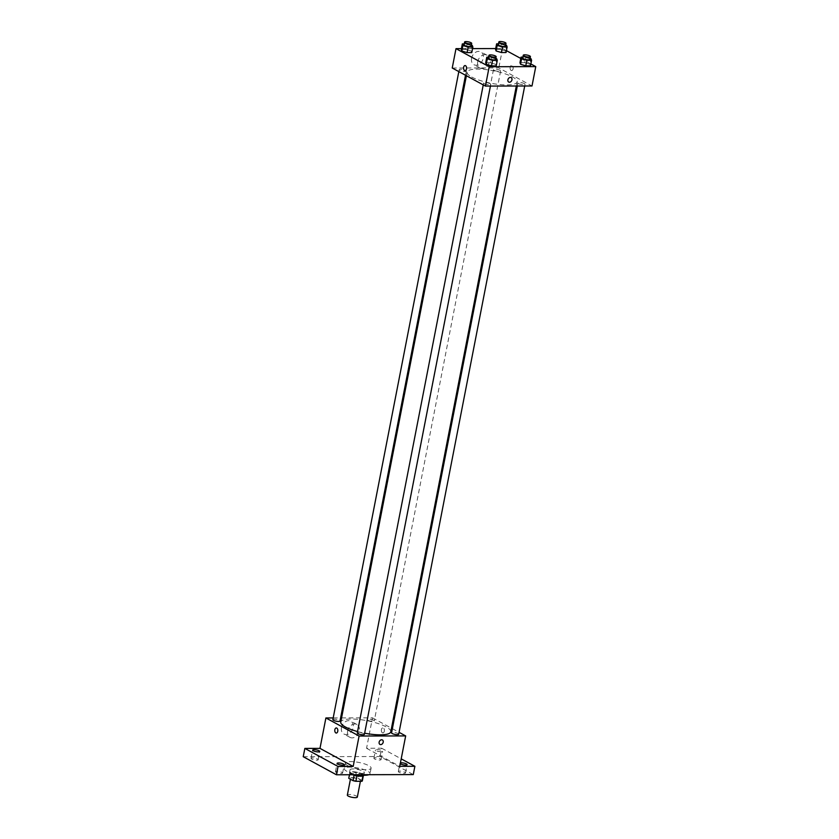 <?xml version="1.0" encoding="UTF-8"?>
<svg xmlns="http://www.w3.org/2000/svg" width="839" height="839" viewBox="0 0 839 839"><rect width="100%" height="100%" fill="white"/><g stroke="black" fill="none" stroke-linecap="round" stroke-linejoin="round"><path stroke-width="0.63" stroke-dasharray="4.2 3.15" d="M357.341 797.05A5.097 1.269 11 0 0 352.579 794.827A5.097 1.269 11 0 0 347.346 795.11M351.489 779.494A5.097 1.269 11 0 0 356.974 780.983A5.097 1.269 11 0 0 360.56 780.459A5.097 1.269 11 0 0 355.809 778.235A5.097 1.269 11 0 0 350.566 778.508A5.097 1.269 11 0 0 351.489 779.494M362.899 775.981L362.951 775.75A6.911 1.73 11 0 0 363.423 775.267A6.911 1.73 11 0 0 363.423 775.1L359.165 772.782A6.911 1.73 11 0 0 356.313 772.142L350.335 772.153L349.265 777.68L355.233 777.669A6.911 1.73 11 0 1 358.096 778.319L362.354 780.637A6.911 1.73 11 0 1 362.354 780.805M362.951 775.75L356.953 775.855M354.1 775.215L349.853 772.803L349.475 774.754M354.11 775.121A6.911 1.73 11 0 0 356.974 775.771M350.335 772.153A6.911 1.73 11 0 0 349.853 772.635A6.911 1.73 11 0 0 349.853 772.803M352.6 774.743A7.278 1.814 -169 0 1 349.506 772.562A7.278 1.814 -169 0 1 356.984 772.174A7.278 1.814 -169 0 1 363.78 775.341M361.326 773.443A7.278 1.814 11 0 0 364.315 772.572A7.278 1.814 11 0 0 357.529 769.405A7.278 1.814 11 0 0 350.041 769.803A7.278 1.814 11 0 0 351.363 771.198A7.278 1.814 11 0 0 361.326 773.443M356.313 772.142L355.233 777.669M363.423 775.1L362.354 780.637M359.165 772.782L358.096 778.319M368.866 774.701A13.088 3.272 11 0 0 370.03 773.684A13.088 3.272 11 0 0 357.802 767.979A13.088 3.272 11 0 0 344.326 768.692A13.088 3.272 11 0 0 346.706 771.209A13.088 3.272 11 0 0 358.463 774.733M347.776 765.682A13.088 3.272 11 0 0 361.882 769.51A13.088 3.272 11 0 0 371.111 768.157A13.088 3.272 11 0 0 358.882 762.452A13.088 3.272 11 0 0 345.406 763.154A13.088 3.272 11 0 0 347.776 765.682M375.4 757.806A3.639 0.912 11 0 0 373.9 758.236A3.639 0.912 11 0 0 377.298 759.819A3.639 0.912 11 0 0 381.042 759.631A3.639 0.912 11 0 0 379.186 758.435A3.639 0.912 11 0 0 375.4 757.806M312.528 757.953A3.639 0.912 11 0 0 311.038 758.383A3.639 0.912 11 0 0 314.436 759.966A3.639 0.912 11 0 0 318.17 759.777A3.639 0.912 11 0 0 316.313 758.582A3.639 0.912 11 0 0 312.528 757.953M336.963 771.251A3.639 0.912 11 0 0 335.464 771.681A3.639 0.912 11 0 0 338.862 773.264A3.639 0.912 11 0 0 342.606 773.076A3.639 0.912 11 0 0 340.749 771.88A3.639 0.912 11 0 0 336.963 771.251M399.825 771.104A3.639 0.912 11 0 0 398.336 771.534A3.639 0.912 11 0 0 401.734 773.128A3.639 0.912 11 0 0 405.478 772.929A3.639 0.912 11 0 0 403.622 771.733A3.639 0.912 11 0 0 399.825 771.104M303.236 756.705L380.077 756.526L413.27 774.596M341.567 717.922L372.474 717.848L366.559 748.273L381.693 748.231L380.077 756.526M333.188 717.943L340.603 717.922M341.463 727.591A7.299 5.548 118.6 0 0 343.812 733.989A7.299 5.548 118.6 0 0 352.181 730.234A7.299 5.548 118.6 0 0 350.796 721.173A7.299 5.548 118.6 0 0 341.463 727.591M381.693 748.231L401.199 758.855M381.168 751.765A3.639 0.912 -169 0 1 377.372 751.136A3.639 0.912 -169 0 1 375.515 749.94A3.639 0.912 -169 0 1 377.015 749.51A3.639 0.912 -169 0 1 380.801 750.139A3.639 0.912 -169 0 1 382.657 751.325A3.639 0.912 -169 0 1 381.168 751.765M400.255 763.721A3.639 0.912 -169 0 1 399.951 763.238A3.639 0.912 -169 0 1 400.413 762.913M366.559 748.273L399.752 766.343M357.55 731.556A25.485 6.366 11 0 0 364.65 733.192M390.796 731.797A25.485 6.366 11 0 0 367 720.691A25.485 6.366 11 0 0 340.76 722.075M372.474 717.848L391.498 728.21M392.379 728.682L399.07 732.332M367.797 720.25A3.639 0.912 11 0 0 371.708 721.32A3.639 0.912 11 0 0 374.278 720.942A3.639 0.912 11 0 0 370.88 719.359A3.639 0.912 11 0 0 367.136 719.547A3.639 0.912 11 0 0 367.797 720.25M364.43 734.314A3.639 0.912 11 0 0 361.032 732.73A3.639 0.912 11 0 0 357.288 732.929M398.703 734.24A3.639 0.912 11 0 0 395.305 732.657A3.639 0.912 11 0 0 391.561 732.856M332.863 719.631A3.639 0.912 -169 0 1 335.422 719.254A3.639 0.912 -169 0 1 339.344 720.323A3.639 0.912 -169 0 1 339.994 721.016M382.406 732.804A2.548 1.531 -90.1 0 0 382.888 732.929A2.548 1.531 -90.1 0 0 384.409 730.381A2.548 1.531 -90.1 0 0 382.878 727.843A2.548 1.531 -90.1 0 0 381.367 729.993A2.548 1.531 -90.1 0 0 382.406 732.804A2.548 1.531 -90.1 0 0 382.888 732.929A2.548 1.531 -90.1 0 0 384.409 730.381A2.548 1.531 -90.1 0 0 382.867 727.843A2.548 1.531 -90.1 0 0 381.367 729.993A2.548 1.531 -90.1 0 0 382.406 732.804M336.303 727.948L336.303 727.948A2.548 1.531 89.9 0 1 336.785 728.074A2.548 1.531 89.9 0 1 337.823 730.895A2.548 1.531 89.9 0 1 336.313 733.045L336.313 733.045M347.64 730.958A7.299 5.548 118.6 0 0 349.989 737.355A7.299 5.548 118.6 0 0 358.347 733.59A7.299 5.548 118.6 0 0 356.963 724.529A7.299 5.548 118.6 0 0 347.64 730.958M379.952 744.424L379.952 744.424A2.548 1.94 -61.4 0 1 379.134 742.19A2.548 1.94 -61.4 0 1 382.385 739.956L382.385 739.956M471.717 77.041A25.485 6.366 11 0 0 499.174 84.487A25.485 6.366 11 0 0 517.139 81.855A25.485 6.366 11 0 0 493.332 70.749A25.485 6.366 11 0 0 467.103 72.123A25.485 6.366 11 0 0 471.717 77.041M465.676 70.371A3.639 0.912 -169 0 1 466.337 71.074A3.639 0.912 -169 0 1 462.593 71.273A3.639 0.912 -169 0 1 459.195 69.689A3.639 0.912 -169 0 1 461.754 69.312A3.639 0.912 -169 0 1 465.676 70.371M518.565 83.606A3.639 0.912 11 0 0 522.477 84.666A3.639 0.912 11 0 0 525.036 84.299A3.639 0.912 11 0 0 521.648 82.704A3.639 0.912 11 0 0 517.904 82.904A3.639 0.912 11 0 0 518.565 83.606M484.281 83.69A3.639 0.912 11 0 0 488.204 84.749A3.639 0.912 11 0 0 490.763 84.372A3.639 0.912 11 0 0 487.365 82.788A3.639 0.912 11 0 0 483.621 82.988A3.639 0.912 11 0 0 484.281 83.69M494.129 70.308A3.639 0.912 11 0 0 498.051 71.367A3.639 0.912 11 0 0 500.61 71A3.639 0.912 11 0 0 497.212 69.406A3.639 0.912 11 0 0 493.468 69.606A3.639 0.912 11 0 0 494.129 70.308M452.231 68.011L498.806 67.907L531.999 85.977M498.481 43.827L501.323 43.827L500.254 49.354L495.545 49.365L500.254 49.354L505.508 50.927L506.064 52.521L505.508 50.927L506.588 45.4M488.634 57.209L491.486 57.199L490.406 62.736L485.697 62.747L490.406 62.736L495.66 64.309L496.216 65.893L495.66 64.309L496.74 58.782M495.702 48.557L502.571 48.547L506.431 50.644M520.799 58.457L530.856 63.942M461.429 48.641L472.556 48.61M522.907 57.125L525.759 57.125L524.679 62.652L519.981 62.663L524.679 62.652L529.944 64.225L530.489 65.82L529.944 64.225L531.014 58.699M464.208 43.911L467.05 43.901L465.981 49.438L461.272 49.449L465.981 49.438L471.235 51.011L471.78 52.595L471.235 51.011L472.305 45.474M502.571 48.547L498.806 67.907M471.56 58.29A7.299 5.548 118.6 0 0 473.909 64.687A7.299 5.548 118.6 0 0 482.278 60.932A7.299 5.548 118.6 0 0 480.894 51.871A7.299 5.548 118.6 0 0 471.56 58.29M511.161 70.434A2.548 1.531 -90.1 0 0 511.643 70.56A2.548 1.531 -90.1 0 0 513.164 68.001A2.548 1.531 -90.1 0 0 511.622 65.463A2.548 1.531 -90.1 0 0 510.122 67.613A2.548 1.531 -90.1 0 0 511.161 70.434A2.548 1.531 -90.1 0 0 511.633 70.56A2.548 1.531 -90.1 0 0 513.153 68.001A2.548 1.531 -90.1 0 0 511.622 65.463A2.548 1.531 -90.1 0 0 510.122 67.613A2.548 1.531 -90.1 0 0 511.161 70.434M465.058 65.568L465.058 65.568A2.548 1.531 89.9 0 1 465.53 65.694A2.548 1.531 89.9 0 1 466.568 68.515A2.548 1.531 89.9 0 1 465.068 70.665L465.068 70.665M477.737 61.646A7.299 5.548 118.6 0 0 480.086 68.043A7.299 5.548 118.6 0 0 488.455 64.288A7.299 5.548 118.6 0 0 487.071 55.227A7.299 5.548 118.6 0 0 477.737 61.646M508.707 82.044L508.707 82.044A2.548 1.94 -61.4 0 1 507.889 79.81A2.548 1.94 -61.4 0 1 511.14 77.576L511.14 77.576M467.05 43.901L471.361 45.191M471.172 46.187A3.639 0.912 11 0 0 467.774 44.603A3.639 0.912 11 0 0 464.03 44.792M465.981 49.438L471.235 51.011M501.323 43.827L505.644 45.117M505.445 46.103A3.639 0.912 11 0 0 502.058 44.519A3.639 0.912 11 0 0 498.314 44.719M500.254 49.354L505.508 50.927M491.486 57.199L495.797 58.499M495.608 59.485A3.639 0.912 11 0 0 492.21 57.901A3.639 0.912 11 0 0 488.466 58.09M490.406 62.736L495.66 64.309M525.759 57.125L530.07 58.415M529.881 59.401A3.639 0.912 11 0 0 526.483 57.818A3.639 0.912 11 0 0 522.739 58.017M524.679 62.652L529.944 64.225M360.403 781.287L360.56 780.459M350.429 779.232L350.566 778.508M350.041 769.803L349.506 772.562M364.315 772.572L363.801 775.246M363.423 775.267L363.318 775.823M349.853 772.635L349.444 774.754M345.406 763.154L344.326 768.692M371.111 768.157L370.03 773.684M405.478 772.929L407.093 764.633M398.336 771.534L399.951 763.238M342.606 773.076L344.221 764.78M335.464 771.681L337.079 763.385M318.17 759.777L319.785 751.471M311.038 758.383L312.643 750.087M381.042 759.631L382.657 751.325M373.9 758.236L375.515 749.94M356.963 724.529L350.796 721.173M349.989 737.355L343.812 733.989M467.103 72.123L466.4 75.72M517.139 81.855L516.331 86.008M465.519 75.248L466.337 71.074M458.828 71.598L459.195 69.689M517.904 82.904L517.296 86.008M525.036 84.299L524.711 85.987M483.621 82.988L483.254 84.896M490.763 84.372L490.437 86.071M493.468 69.606L367.136 719.547M500.61 71L374.278 720.942M487.071 55.227L480.894 51.871M480.086 68.043L473.909 64.687"/><path stroke-width="1.26" d="M350.429 779.232L347.346 795.11A5.097 1.269 11 0 0 348.269 796.085A5.097 1.269 11 0 0 353.754 797.574A5.097 1.269 11 0 0 357.341 797.05L360.403 781.287M362.899 775.981L361.871 781.287A6.911 1.73 11 0 0 362.354 780.805L363.318 775.823M361.871 781.287L355.904 781.298A6.911 1.73 11 0 1 353.041 780.658L348.783 778.34A6.911 1.73 11 0 1 348.783 778.162A6.911 1.73 11 0 1 348.846 778.005M356.953 775.855L355.904 781.298M349.475 774.754L348.783 778.34M354.1 775.215L353.041 780.658M363.801 775.246L363.78 775.341A7.278 1.814 -169 0 1 360.791 776.211A7.278 1.814 -169 0 1 352.6 774.743M358.463 774.733A13.088 3.272 11 0 0 368.866 774.701M401.199 758.855L414.886 766.301L413.27 774.596L336.429 774.775L303.236 756.705L304.851 748.409L319.984 748.378L353.177 766.447L338.044 766.479L336.429 774.775M414.886 766.301L399.752 766.343L405.667 735.918L359.092 736.023L353.177 766.447M379.134 742.19A2.548 1.94 -61.4 0 1 382.385 739.956A2.548 1.94 -61.4 0 1 382.867 743.113A2.548 1.94 -61.4 0 1 379.952 744.424A2.548 1.94 -61.4 0 1 379.134 742.19M342.721 765.21A3.639 0.912 -169 0 1 338.935 764.581A3.639 0.912 -169 0 1 337.079 763.385A3.639 0.912 -169 0 1 338.568 762.955A3.639 0.912 -169 0 1 342.364 763.584A3.639 0.912 -169 0 1 344.221 764.78A3.639 0.912 -169 0 1 342.721 765.21M318.296 751.912A3.639 0.912 -169 0 1 314.499 751.283A3.639 0.912 -169 0 1 312.643 750.087A3.639 0.912 -169 0 1 314.143 749.657A3.639 0.912 -169 0 1 317.929 750.286A3.639 0.912 -169 0 1 319.785 751.471A3.639 0.912 -169 0 1 318.296 751.912M338.044 766.479L304.851 748.409M359.092 736.023L325.899 717.953L319.984 748.378M325.899 717.953L333.188 717.943M340.603 717.922L341.567 717.922M400.413 762.913A3.639 0.912 -169 0 1 401.441 762.808A3.639 0.912 -169 0 1 405.227 763.438A3.639 0.912 -169 0 1 407.093 764.633A3.639 0.912 -169 0 1 405.594 765.063A3.639 0.912 -169 0 1 400.255 763.721M466.4 75.72L340.76 722.075A25.485 6.366 11 0 0 345.385 726.983A25.485 6.366 11 0 0 357.55 731.556M364.65 733.192A25.485 6.366 11 0 0 390.796 731.797L516.331 86.008M391.498 728.21L392.379 728.682M399.07 732.332L405.667 735.918M483.254 84.896L357.288 732.929A3.639 0.912 11 0 0 357.949 733.632A3.639 0.912 11 0 0 361.861 734.691A3.639 0.912 11 0 0 364.43 734.314L490.437 86.071M517.296 86.008L391.561 732.856A3.639 0.912 11 0 0 392.222 733.548A3.639 0.912 11 0 0 396.144 734.618A3.639 0.912 11 0 0 398.703 734.24L524.711 85.987M465.519 75.248L339.994 721.016A3.639 0.912 -169 0 1 336.25 721.215A3.639 0.912 -169 0 1 332.863 719.631L458.828 71.598M336.775 728.074A2.548 1.531 89.9 0 1 337.813 730.895A2.548 1.531 89.9 0 1 336.313 733.045A2.548 1.531 89.9 0 1 334.782 730.496A2.548 1.531 89.9 0 1 336.303 727.948A2.548 1.531 89.9 0 1 336.775 728.074M336.313 733.045A2.548 1.531 89.9 0 1 334.782 730.496A2.548 1.531 89.9 0 1 336.303 727.948M382.385 739.956A2.548 1.94 -61.4 0 1 382.867 743.113A2.548 1.94 -61.4 0 1 379.952 744.424M530.856 63.942L535.764 66.617L531.999 85.977L485.424 86.081L452.231 68.011L455.997 48.652L461.429 48.641M535.764 66.617L489.189 66.721L485.424 86.081M507.889 79.81A2.548 1.94 -61.4 0 1 511.14 77.576A2.548 1.94 -61.4 0 1 511.622 80.733A2.548 1.94 -61.4 0 1 508.707 82.044A2.548 1.94 -61.4 0 1 507.889 79.81M506.064 52.521L501.355 52.532L496.101 50.948L495.545 49.365L496.101 50.948L501.355 52.532L506.064 52.521L507.134 46.984L502.435 46.994L497.17 45.421L496.625 43.838L498.481 43.827M496.216 65.893L491.507 65.903L486.253 64.33L485.697 62.747L486.253 64.33L491.507 65.903L496.216 65.893L497.286 60.366L492.587 60.377L487.323 58.803L486.777 57.209L488.634 57.209M506.431 50.644L520.799 58.457M472.556 48.61L495.702 48.557M489.189 66.721L455.997 48.652M530.489 65.82L525.78 65.83L520.526 64.246L519.981 62.663L520.526 64.246L525.78 65.83L530.489 65.82L531.569 60.282L526.861 60.293L521.606 58.72L521.05 57.136L522.907 57.125M471.78 52.595L467.082 52.605L461.828 51.032L461.272 49.449L461.828 51.032L467.082 52.605L471.78 52.595L472.86 47.068L468.152 47.078L462.897 45.505L462.341 43.911L464.208 43.911M465.53 65.694A2.548 1.531 89.9 0 1 466.568 68.515A2.548 1.531 89.9 0 1 465.068 70.665A2.548 1.531 89.9 0 1 463.537 68.116A2.548 1.531 89.9 0 1 465.058 65.568A2.548 1.531 89.9 0 1 465.53 65.694M465.068 70.665A2.548 1.531 89.9 0 1 463.537 68.116A2.548 1.531 89.9 0 1 465.058 65.568M511.14 77.576A2.548 1.94 -61.4 0 1 511.622 80.733A2.548 1.94 -61.4 0 1 508.707 82.044M471.361 45.191L472.305 45.474L472.86 47.068M464.575 42.034L464.03 44.792A3.639 0.912 11 0 0 464.691 45.495A3.639 0.912 11 0 0 468.613 46.554A3.639 0.912 11 0 0 471.172 46.187L471.707 43.418A3.639 0.912 11 0 0 468.309 41.835A3.639 0.912 11 0 0 464.575 42.034A3.639 0.912 11 0 0 465.226 42.726A3.639 0.912 11 0 0 469.148 43.796A3.639 0.912 11 0 0 471.707 43.418M468.152 47.078L467.082 52.605M462.897 45.505L461.828 51.032M462.341 43.911L461.272 49.449M505.644 45.117L506.588 45.4L507.134 46.984M498.848 41.95L498.314 44.719A3.639 0.912 11 0 0 498.964 45.421A3.639 0.912 11 0 0 502.886 46.481A3.639 0.912 11 0 0 505.445 46.103L505.99 43.334A3.639 0.912 11 0 0 502.592 41.751A3.639 0.912 11 0 0 498.848 41.95A3.639 0.912 11 0 0 499.509 42.653A3.639 0.912 11 0 0 503.421 43.712A3.639 0.912 11 0 0 505.99 43.334M502.435 46.994L501.355 52.532M497.17 45.421L496.101 50.948M496.625 43.838L495.545 49.365M495.797 58.499L496.74 58.782L497.286 60.366M489.001 55.332L488.466 58.09A3.639 0.912 11 0 0 489.127 58.793A3.639 0.912 11 0 0 493.038 59.863A3.639 0.912 11 0 0 495.608 59.485L496.143 56.716A3.639 0.912 11 0 0 492.745 55.133A3.639 0.912 11 0 0 489.001 55.332A3.639 0.912 11 0 0 489.661 56.035A3.639 0.912 11 0 0 493.573 57.094A3.639 0.912 11 0 0 496.143 56.716M492.587 60.377L491.507 65.903M487.323 58.803L486.253 64.33M486.777 57.209L485.697 62.747M530.07 58.415L531.014 58.699L531.569 60.282M523.274 55.248L522.739 58.017A3.639 0.912 11 0 0 523.4 58.72A3.639 0.912 11 0 0 527.312 59.779A3.639 0.912 11 0 0 529.881 59.401L530.416 56.633A3.639 0.912 11 0 0 527.018 55.049A3.639 0.912 11 0 0 523.274 55.248A3.639 0.912 11 0 0 523.935 55.951A3.639 0.912 11 0 0 527.857 57.01A3.639 0.912 11 0 0 530.416 56.633M526.861 60.293L525.78 65.83M521.606 58.72L520.526 64.246M521.05 57.136L519.981 62.663M349.444 774.754L348.783 778.162"/></g></svg>
